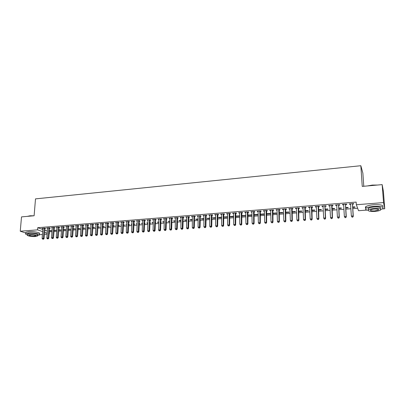 <?xml version="1.0" encoding="UTF-8"?>
<svg xmlns="http://www.w3.org/2000/svg" width="405" height="405" viewBox="0 0 405 405"><rect width="100%" height="100%" fill="white"/><g stroke="black" fill="none" stroke-linecap="round" stroke-linejoin="round"><path stroke-width="0.61" d="M49.253 231.756L51.951 231.66M53.946 231.508L56.68 231.295M58.679 231.144L61.444 230.931M63.443 230.779L66.243 230.566M68.237 230.41L71.078 230.197M73.072 230.04L75.943 229.822M77.937 229.67L80.843 229.448M82.838 229.291L85.779 229.068M87.769 228.916L90.745 228.688M92.74 228.536L95.752 228.304M97.747 228.152L100.794 227.919M102.784 227.762L105.872 227.529M107.862 227.377L110.985 227.134M112.975 226.982L116.134 226.739M118.128 226.587L121.323 226.344M123.312 226.192L126.552 225.944M128.542 225.793L131.817 225.539M133.802 225.388L137.118 225.134M139.107 224.983L142.464 224.724M144.448 224.572L147.845 224.309M149.83 224.157L153.267 223.894M155.247 223.742L158.73 223.474M160.709 223.322L164.233 223.054M166.212 222.902L169.776 222.628M171.755 222.477L175.365 222.203M177.339 222.051L180.989 221.768M182.969 221.621L186.665 221.338M188.639 221.186L192.38 220.897M194.349 220.745L198.136 220.457M200.105 220.305L203.938 220.011M205.907 219.859L209.79 219.561M211.754 219.414L215.683 219.11M217.642 218.958L221.621 218.654M223.58 218.508L227.605 218.199M229.564 218.047L233.634 217.733M235.594 217.586L239.714 217.267M241.669 217.12L245.845 216.802M247.794 216.65L252.021 216.326M253.97 216.179L258.243 215.85M260.192 215.698L264.521 215.369M266.465 215.217L270.844 214.883M272.783 214.736L277.223 214.392M279.156 214.245L283.652 213.901M285.581 213.754L290.132 213.405M292.061 213.258L296.662 212.903M298.591 212.757L303.249 212.397M305.173 212.25L309.891 211.891M311.809 211.744L316.589 211.38M318.502 211.233L323.337 210.858M325.245 210.711L330.146 210.337M332.049 210.19L337.011 209.81M338.909 209.668L343.931 209.284M345.829 209.137L350.912 208.747M352.806 208.6L357.625 208.231M49.516 231.847L49.359 233.943L49.091 233.963M47.091 234.115L44.418 234.313M42.419 234.465L39.508 234.682M363.776 186.27L362.87 173.107L360.84 165.721L35.503 198.875L34.111 215.764L21.511 216.893L20.25 231.22L37.554 229.858L42.641 231.619M360.84 165.721L362.247 186.406L382.158 184.624L383.403 191.433L384.75 208.752L382.229 208.94M367.112 210.073L358.552 210.716L356.324 204.738L383.55 202.591L384.75 208.752M54.017 230.531L56.584 230.334L54.042 230.192M49.587 228.126L50.347 228.066L49.552 227.777L46.742 228L47.532 228.283M63.509 229.797L65.893 229.615L63.534 229.458M59.003 227.377L59.773 227.316L58.993 227.023L56.148 227.251L56.948 227.544M73.133 229.053L75.33 228.886L73.158 228.709M68.556 226.623L69.331 226.557L68.566 226.263L65.681 226.491L66.501 226.785M82.898 228.298L84.893 228.142L82.919 227.949M78.236 225.853L79.026 225.787L78.276 225.489L75.35 225.722L76.18 226.015M92.796 227.534L94.593 227.392L92.816 227.185M88.057 225.074L88.857 225.008L88.128 224.704L85.156 224.942L86.002 225.236M102.835 226.754L104.429 226.633L102.855 226.405M98.015 224.284L98.83 224.218L98.116 223.909L95.104 224.147L95.96 224.446M113.025 225.97L114.397 225.858L113.041 225.615M111.041 225.939L110.717 225.793L111.051 225.767M108.12 223.479L108.94 223.413L108.246 223.104L105.194 223.347L106.064 223.641M123.358 225.17L124.512 225.079L123.373 224.81M121.368 225.271L120.806 225.013L121.384 224.967M118.366 222.669L119.202 222.598L118.523 222.284L115.425 222.532L116.311 222.831M133.842 224.355L134.774 224.284L133.852 224M131.853 224.512L131.038 224.218L131.868 224.152M128.765 221.844L129.61 221.773L128.952 221.454L125.808 221.702L126.709 222.006M144.479 223.535L145.177 223.479L144.494 223.17M142.494 223.687L141.421 223.413L142.509 223.327M139.31 221.003L140.171 220.938L139.533 220.614L136.343 220.867L137.26 221.165M155.277 222.699L155.733 222.664L155.287 222.426M153.298 222.851L151.951 222.593L153.308 222.487M150.017 220.153L150.893 220.087L150.27 219.758L147.035 220.016L147.967 220.315M164.258 222.006L162.633 221.763L164.263 221.636M160.881 219.292L161.767 219.221L161.17 218.887L157.884 219.151L158.831 219.454M175.38 221.145L174.039 221.246L173.477 220.922L175.39 220.776M171.907 218.416L172.808 218.346L172.231 218.006L168.895 218.275L169.862 218.578M186.68 220.269L185.019 220.396L184.477 220.067L186.68 219.9M183.1 217.531L184.012 217.455L183.46 217.115L180.073 217.384L181.055 217.693M198.146 219.383L196.162 219.535L195.645 219.201L198.146 219.009M194.466 216.624L195.392 216.553L194.861 216.204L191.423 216.478L192.421 216.786M209.79 218.482L207.471 218.66L206.98 218.325L209.79 218.103M206.003 215.713L206.945 215.637L206.439 215.283L202.945 215.561L203.963 215.875M221.616 217.566L218.953 217.774L218.487 217.429L221.616 217.186M217.718 214.782L218.675 214.706L218.194 214.346L214.645 214.63L215.678 214.944M233.629 216.64L230.612 216.872L230.167 216.523L233.624 216.255M229.615 213.835L230.587 213.759L230.131 213.394L226.532 213.683L227.58 213.997M245.825 215.5L242.028 215.602L242.448 215.956L245.83 215.693M241.699 212.878L242.686 212.797L242.256 212.433L238.601 212.721L239.669 213.04M258.112 214.746L257.727 214.387L254.077 214.67L254.467 215.025L258.112 214.746M253.975 211.901L254.978 211.825L254.573 211.451L250.857 211.744L251.945 212.063M266.667 213.693L266.672 214.083L270.373 213.794L270.014 213.43L266.429 213.708M266.444 210.914L267.462 210.833L267.092 210.453L263.316 210.752L263.695 211.132L264.425 211.076M279.126 213.116L282.832 212.833L282.503 212.463L279.116 212.726M279.116 209.906L280.149 209.825L279.804 209.441L275.972 209.744L276.321 210.129L277.101 210.068M292.02 212.119L295.483 211.85L295.184 211.476L292.005 211.724M291.99 208.884L293.043 208.803L292.729 208.413L288.831 208.722L289.155 209.112L289.98 209.046M305.127 211.106L308.342 210.858L308.073 210.478L305.107 210.706M305.076 207.846L306.145 207.76L305.866 207.365L301.902 207.679L302.191 208.074L303.072 208.008M318.446 210.079L321.408 209.846L321.17 209.461L318.426 209.674M318.381 206.793L319.464 206.707L319.216 206.302L315.186 206.621L315.444 207.026L316.381 206.95M331.989 209.031L334.682 208.818L334.479 208.428L331.968 208.626M331.903 205.72L333.006 205.629L332.788 205.224L328.693 205.548L328.921 205.953L329.908 205.877M345.759 207.962L348.178 207.775L348.006 207.38L345.733 207.557M345.647 204.626L346.771 204.535L346.594 204.12L342.427 204.454L342.62 204.869L343.668 204.783M356.324 204.738L356.152 202.095L37.726 227.696L42.809 229.483M44.737 230.167L47.324 231.073M352.608 204.074L353.742 203.983L353.58 203.568L349.378 203.902L349.555 204.317L350.629 204.231M352.73 207.426L355.008 207.249L354.851 206.849L352.704 207.016M338.747 205.173L339.861 205.087L339.663 204.672L335.532 205.001L335.74 205.411L336.757 205.33M338.843 208.499L341.405 208.302L341.212 207.907L338.823 208.094M325.114 206.256L326.207 206.17L325.974 205.765L321.914 206.089L322.157 206.489L323.119 206.413M325.19 209.557L328.02 209.334L327.797 208.95L325.169 209.152M311.703 207.319L312.776 207.233L312.513 206.839L308.519 207.152L308.792 207.552L309.698 207.481M311.759 210.595L314.847 210.357L314.594 209.972L311.739 210.195M298.51 208.367L299.568 208.286L299.27 207.892L295.341 208.205L295.645 208.595L296.5 208.529M298.546 211.618L301.887 211.359L301.603 210.98L298.531 211.218M285.525 209.4L286.568 209.314L286.244 208.929L282.376 209.238L282.71 209.623L283.515 209.557M285.545 212.62L289.135 212.347L288.816 211.972L285.535 212.225M272.752 210.413L273.78 210.332L273.421 209.947L269.619 210.251L269.983 210.63L270.737 210.575M272.838 213.212L272.849 213.602L276.58 213.314L276.235 212.949L272.747 213.217M260.182 211.41L261.195 211.329L260.81 210.954L257.064 211.253L258.162 211.572M264.217 214.27L263.847 213.911L260.167 214.194L260.547 214.554L264.217 214.27M247.809 212.392L248.807 212.311L248.392 211.942L244.706 212.235L245.784 212.554M252.001 215.171L251.652 214.858L248.027 215.136L248.437 215.49L252.001 215.217M235.634 213.359L236.611 213.283L236.171 212.914L232.541 213.207L233.599 213.521M239.699 215.835L236.074 216.067L236.51 216.417L239.704 216.169M223.641 214.311L224.608 214.235L224.137 213.875L220.563 214.159L221.606 214.473M227.6 217.105L224.76 217.323L224.304 216.979L227.595 216.726M211.835 215.247L212.787 215.171L212.291 214.817L208.772 215.095L209.795 215.409M215.683 218.027L213.192 218.219L212.711 217.88L215.678 217.647M200.212 216.169L201.143 216.098L200.627 215.749L197.164 216.022L198.166 216.331M203.948 218.933L201.796 219.1L201.29 218.766L203.948 218.558M188.76 217.08L189.682 217.004L189.14 216.66L185.728 216.933L186.715 217.242M192.39 219.829L190.568 219.971L190.041 219.637L192.395 219.454M177.481 217.976L178.387 217.9L177.825 217.561L174.464 217.829L175.436 218.138M181.01 220.71L179.506 220.826L178.954 220.497L181.015 220.34M166.374 218.857L167.265 218.786L166.683 218.452L163.367 218.715L164.324 219.019M169.796 221.576L168.035 221.348L169.806 221.206M155.429 219.723L156.31 219.657L155.702 219.323L152.437 219.586L153.379 219.89M160.734 222.274L161.069 222.249L160.739 222.072M158.755 222.431L157.272 222.183L158.765 222.067M144.646 220.583L145.511 220.512L144.884 220.183L141.669 220.441L142.59 220.745M149.86 223.12L150.437 223.074L149.87 222.78M147.876 223.271L146.666 223.003L147.886 222.907M134.02 221.424L134.875 221.358L134.222 221.034L131.058 221.287L131.964 221.586M139.143 223.945L139.958 223.884L139.153 223.585M137.153 224.102L136.212 223.813L137.168 223.742M123.545 222.254L124.386 222.188L123.717 221.869L120.599 222.117L121.49 222.421M128.582 224.765L129.625 224.684L128.593 224.405M126.593 224.917L125.904 224.613L126.608 224.562M113.223 223.074L114.053 223.008L113.365 222.694L110.292 222.942L111.167 223.236M118.169 225.57L119.44 225.469L118.189 225.215M116.189 225.605L115.744 225.403L116.2 225.367M103.047 223.884L103.867 223.818L103.164 223.509L100.131 223.747L100.992 224.046M107.912 226.365L109.396 226.248L107.927 226.01M93.018 224.679L93.823 224.613L93.104 224.309L90.112 224.547L90.963 224.841M97.797 227.144L99.493 227.013L97.818 226.795M83.131 225.464L83.926 225.403L83.187 225.099L80.236 225.332L81.076 225.625M87.829 227.919L89.728 227.767L87.85 227.569M73.381 226.238L74.161 226.177L73.406 225.879L70.5 226.106L71.32 226.4M77.998 228.678L80.094 228.516L78.018 228.329M63.762 227.002L64.537 226.942L63.762 226.643L60.897 226.876L61.707 227.165M68.303 229.427L70.597 229.25L68.329 229.083M54.28 227.752L55.045 227.691L54.255 227.402L51.43 227.625L52.23 227.767M58.745 230.167L61.226 229.974L58.771 229.827M44.93 228.496L45.679 228.435L44.879 228.152L42.09 228.369L42.874 228.648M49.319 230.896L51.977 230.688L49.344 230.556M44.575 232.288L47.162 233.184M49.096 233.852L49.359 233.943M25.804 233.037L20.25 231.22M382.158 184.624L383.55 202.591M37.726 227.696L37.554 229.858M349.525 203.887L349.555 204.317M342.595 204.439L342.62 204.869M335.715 204.991L335.74 205.411M328.895 205.532L328.921 205.953M322.137 206.069L322.157 206.489M315.429 206.606L315.444 207.026M308.772 207.132L308.792 207.552M302.176 207.659L302.191 208.074M295.63 208.18L295.645 208.595M289.14 208.696L289.155 209.112M282.7 209.213L282.71 209.623M276.311 209.719L276.321 210.129M269.973 210.225L269.983 210.63M263.685 210.727L263.695 211.132M257.448 211.223L257.459 211.628M260.542 214.169L260.547 214.554M251.262 211.714L251.267 212.119M254.461 214.64L254.467 215.025M245.121 212.205L245.126 212.605M248.427 215.106L248.437 215.49M239.031 212.686L239.036 213.091M242.443 215.571L242.448 215.956M232.986 213.172L232.991 213.567M236.505 216.032L236.51 216.417M226.992 213.648L226.992 214.042M230.607 216.488L230.612 216.872M221.039 214.118L221.039 214.518M224.76 216.943L224.76 217.323M215.136 214.589L215.136 214.984M218.953 217.394L218.953 217.774M209.274 215.06L209.274 215.45M213.192 217.839L213.192 218.219M203.462 215.521L203.457 215.911M207.471 218.285L207.471 218.66M197.691 215.981L197.686 216.371M201.796 218.725L201.796 219.1M191.965 216.437L191.96 216.827M196.167 219.161L196.162 219.535M186.28 216.888L186.275 217.277M190.573 219.596L190.568 219.971M180.64 217.338L180.635 217.723M185.024 220.026L185.019 220.396M175.041 217.784L175.036 218.168M179.511 220.457L179.506 220.826M169.487 218.224L169.477 218.609M174.044 220.877L174.039 221.246M163.969 218.665L163.964 219.049M168.612 221.302L168.607 221.667M158.497 219.1L158.487 219.485M163.225 221.717L163.215 222.087M153.065 219.535L153.055 219.915M157.874 222.132L157.864 222.497M147.668 219.966L147.658 220.34M152.564 222.548L152.553 222.912M142.317 220.391L142.302 220.765M147.288 222.958L147.278 223.317M137.001 220.811L136.986 221.191M142.054 223.363L142.039 223.722M131.726 221.231L131.711 221.606M136.855 223.768L136.839 224.127M126.487 221.651L126.471 222.021M131.691 224.167L131.681 224.522M121.287 222.067L121.272 222.436M126.568 224.562L126.552 224.922M116.124 222.477L116.108 222.846M111 222.882L110.98 223.251M105.913 223.287L105.892 223.656M100.86 223.692L100.84 224.056M95.843 224.092L95.823 224.456M90.862 224.486L90.841 224.851M85.916 224.881L85.895 225.246M81.005 225.271L80.98 225.636M76.125 225.661L76.105 226.02M72.622 225.939L71.893 236.262L70.672 236.353L71.26 226.405M66.471 226.476L66.45 226.79M62.988 226.709L62.218 236.96L61.023 237.046L61.676 227.165M352.067 217.171L352.77 217.12L352.067 217.171L351.368 216.083L350.512 203.811M352.001 217.019L351.368 216.083L353.13 215.956L353.292 216.341L352.542 204.419L352.77 203.629M352.446 203.654L353.13 215.956L352.704 216.969M350.624 204.11L350.472 203.811M352.77 217.12L353.292 216.341M345.065 217.672L345.764 217.622L345.065 217.672L344.361 216.589L343.648 204.601M344.989 217.52L344.361 216.589L346.108 216.462L346.29 216.847L345.576 204.97L345.809 204.186M345.465 204.211L346.108 216.462L345.688 217.47M345.764 217.622L346.29 216.847M338.124 218.168L338.813 218.118L338.124 218.168L337.416 217.09L336.697 205.021M338.043 218.017L337.416 217.09L339.147 216.964L339.344 217.343L338.676 205.517L338.904 204.733M338.545 204.763L339.147 216.964L338.737 217.966M338.813 218.118L339.344 217.343M367.381 185.946L372.276 185.08L377.404 185.05M376.604 185.12L372.276 185.217L368.11 185.885M380.897 209.451L382.811 208.6C384.016 206.879 381.019 206.145 373.82 206.403C370.003 206.742 367.396 207.365 365.983 208.271C364.935 209.147 365.634 209.815 368.074 210.281M382.684 206.96C383.889 205.224 380.892 204.484 373.699 204.743C369.886 205.087 367.279 205.715 365.872 206.631C365.178 207.157 365.214 207.638 365.973 208.069M368.003 208.671L368.353 208.727M368.393 209.355L368.322 208.332C369.345 207.674 371.228 207.228 373.972 206.985C379.146 206.803 381.302 207.33 380.437 208.565M374.083 208.509C371.334 208.747 369.451 209.193 368.428 209.841C367.588 211.066 369.73 211.592 374.853 211.41C377.602 211.177 379.5 210.732 380.553 210.079C381.414 208.848 379.257 208.327 374.083 208.509M374.716 210.904L378.386 210.043C378.938 209.253 377.551 208.914 374.22 209.031C372.453 209.188 371.233 209.471 370.575 209.891C370.028 210.681 371.41 211.02 374.716 210.904M27.56 216.351L30 215.789L33.934 215.784M33.094 215.855L27.859 216.209M37.397 235.609L39.346 235.062C41.032 234.039 33.337 232.551 28.451 232.996L25.753 233.609C25.277 234.055 25.879 234.505 27.57 234.961M39.391 234.51L39.452 233.751C41.133 232.713 33.448 231.209 28.563 231.66L25.864 232.283L25.819 232.84M27.631 234.222L27.667 233.822L29.611 233.376C33.124 233.062 38.662 234.125 37.452 234.87L37.387 235.685M29.509 234.606L27.56 235.047C26.381 235.796 31.924 236.829 35.387 236.525L37.356 236.085C38.561 235.345 33.023 234.292 29.509 234.606M34.354 236.186L35.62 235.902C35.453 235.249 33.767 234.93 30.567 234.951L29.312 235.234C29.489 235.892 31.175 236.211 34.354 236.186M331.239 218.66L331.928 218.609L331.239 218.66L330.526 217.586L329.797 205.462M331.153 218.508L330.526 217.586L332.242 217.465L332.459 217.839L332.059 205.279M331.685 205.31L332.242 217.465L331.837 218.462M331.928 218.609L332.459 217.839M324.415 219.151L325.093 219.1L324.415 219.151L323.696 218.082L323.008 205.998M324.319 218.999L323.696 218.082L325.397 217.956L325.63 218.33L325.038 206.596L325.271 205.821M324.876 205.851L325.397 217.956L324.997 218.953M325.093 219.1L325.63 218.33M318.127 206.388L318.608 218.447L316.923 218.568L316.275 206.535M318.538 206.358L318.862 218.821L318.608 218.447L318.219 219.439L317.54 219.485L318.219 219.439M318.32 219.586L318.862 218.821M316.923 218.568L317.54 219.485M311.435 206.925L311.875 218.933L310.2 219.054L309.592 207.066M311.86 206.889L312.144 219.302L311.875 218.933L311.491 219.92L310.822 219.966L311.491 219.92M311.597 220.067L312.144 219.302M310.2 219.054L310.822 219.966M304.793 207.451L305.198 219.414L303.537 219.535L302.97 207.598M305.233 207.416L305.481 219.783L305.198 219.414L304.818 220.396L304.155 220.441L304.818 220.396M304.935 220.543L305.481 219.783M303.537 219.535L304.155 220.441M298.207 207.978L298.576 219.895L296.931 220.011L296.399 208.119M298.667 207.937L298.875 220.259L298.576 219.895L298.201 220.872L297.543 220.917L298.201 220.872M298.323 221.014L298.875 220.259M296.931 220.011L297.543 220.917M291.676 208.494L292.005 220.371L290.375 220.487L289.879 208.641M292.147 208.459L292.324 220.73L292.005 220.371L291.641 221.343L290.987 221.388L291.641 221.343M291.767 221.484L292.324 220.73M290.375 220.487L290.987 221.388M285.196 209.01L285.49 220.836L283.87 220.958L283.414 209.152M285.682 208.975L285.824 221.196L285.49 220.836L285.13 221.808L284.482 221.854L285.13 221.808M285.267 221.95L285.824 221.196M283.87 220.958L284.482 221.854M278.772 209.522L279.03 221.307L277.42 221.424L277.005 209.663M279.273 209.481L279.374 221.662L279.03 221.307L278.675 222.269L278.033 222.315L278.675 222.269M278.812 222.411L279.374 221.662M277.42 221.424L278.033 222.315M272.393 210.033L272.621 221.768L271.026 221.884L270.641 210.17M272.909 209.987L272.98 222.122L272.621 221.768L272.271 222.73L271.633 222.775L272.271 222.73M272.413 222.866L272.98 222.122M271.026 221.884L271.633 222.775M266.07 210.534L266.262 222.229L264.678 222.34L264.333 210.671M266.601 210.494L266.637 222.578L266.262 222.229L265.918 223.18L265.285 223.226L265.918 223.18M266.07 223.322L266.637 222.578M264.678 222.34L265.285 223.226M259.797 211.035L259.949 222.684L258.38 222.796L258.071 211.172M260.339 210.99L260.344 223.034L259.949 222.684L259.615 223.636L258.987 223.676L259.615 223.636M259.772 223.773L260.344 223.034M258.38 222.796L258.987 223.676M253.57 211.531L253.692 223.135L252.138 223.246L251.859 211.668M254.132 211.486L254.097 223.479L253.692 223.135L253.363 224.081L252.74 224.127L253.363 224.081M253.525 224.218L254.097 223.479M252.138 223.246L252.74 224.127M247.394 212.023L247.485 223.585L245.941 223.697L245.698 212.159M247.966 211.977L247.906 223.924L247.485 223.585L247.161 224.527L246.544 224.572L247.161 224.527M247.328 224.664L247.906 223.924M245.941 223.697L246.544 224.572M241.269 212.509L241.324 224.026L239.795 224.137L239.583 212.645M241.856 212.463L241.76 224.37L241.324 224.026L241.005 224.967L240.393 225.013L241.005 224.967M241.177 225.104L241.76 224.37M239.795 224.137L240.393 225.013M235.189 212.995L235.214 224.471L233.695 224.578L233.518 213.126M235.791 212.944L235.659 224.805L235.214 224.471L234.9 225.403L234.292 225.448L234.9 225.403M235.077 225.539L235.659 224.805M233.695 224.578L234.292 225.448M229.159 213.475L229.154 224.907L227.645 225.018L227.499 213.607M229.772 213.425L229.61 225.241L229.154 224.907L228.845 225.838L228.238 225.884L228.845 225.838M229.027 225.97L229.61 225.241M227.645 225.018L228.238 225.884M223.17 213.951L223.135 225.342L221.641 225.448L221.525 214.083M223.798 213.901L223.611 225.676L223.135 225.342L222.831 226.268L222.234 226.309L222.831 226.268M223.023 226.4L223.611 225.676M221.641 225.448L222.234 226.309M217.232 214.422L217.166 225.772L215.683 225.879L215.602 214.554M217.875 214.372L217.652 226.101L217.166 225.772L216.867 226.694L216.275 226.739L216.867 226.694M217.065 226.825L217.652 226.101M215.683 225.879L216.275 226.739M211.339 214.893L211.243 226.203L209.77 226.309L209.719 215.02M211.992 214.842L211.744 226.532L211.243 226.203L210.949 227.119L210.362 227.159L210.949 227.119M211.152 227.251L211.744 226.532M209.77 226.309L210.362 227.159M205.492 215.359L205.37 226.623L203.907 226.729L203.887 215.485M206.155 215.308L205.877 226.952L205.37 226.623L205.082 227.539L204.495 227.58L205.082 227.539M205.284 227.671L205.877 226.952M203.907 226.729L204.495 227.58M199.69 215.819L199.538 227.048L198.085 227.149L198.096 215.946M200.364 215.769L200.06 227.372L199.538 227.048L199.255 227.959L198.673 228L199.255 227.959M199.462 228.086L200.06 227.372M198.085 227.149L198.673 228M193.934 216.28L193.752 227.463L192.309 227.569L192.35 216.407M194.618 216.224L194.284 227.787L193.752 227.463L193.469 228.369L192.896 228.415L193.469 228.369M193.686 228.501L194.284 227.787M192.309 227.569L192.896 228.415M188.219 216.736L188.006 227.878L186.578 227.98L186.644 216.857M188.917 216.68L188.553 228.197L188.006 227.878L187.733 228.785L187.161 228.825L187.733 228.785M187.95 228.911L188.553 228.197M186.578 227.98L187.161 228.825M182.544 217.186L182.306 228.288L180.888 228.395L180.984 217.308M183.257 217.131L182.868 228.607L182.306 228.288L182.037 229.19L181.47 229.23L182.037 229.19M182.26 229.316L182.868 228.607M180.888 228.395L181.47 229.23M176.919 217.637L176.651 228.698L175.244 228.8L175.37 217.758M177.638 217.576L177.223 229.012L176.651 228.698L176.388 229.594L175.826 229.635L176.388 229.594M176.615 229.721L177.223 229.012M175.244 228.8L175.826 229.635M171.33 218.077L171.037 229.103L169.639 229.205L169.796 218.204M172.064 218.022L171.619 229.417L171.037 229.103L170.778 229.994L170.221 230.035L170.778 229.994M171.011 230.121L171.619 229.417M169.639 229.205L170.221 230.035M165.787 218.523L165.468 229.508L164.081 229.605L164.263 218.644M166.526 218.462L166.06 229.817L165.468 229.508L165.21 230.394L164.658 230.435L165.21 230.394M165.448 230.521L166.06 229.817M164.081 229.605L164.658 230.435M160.284 218.958L159.94 229.903L158.563 230.005L158.77 219.08M161.033 218.897L160.542 230.212L159.94 229.903L159.686 230.789L159.135 230.83L159.686 230.789M159.929 230.916L160.542 230.212M158.563 230.005L159.135 230.83M154.821 219.394L154.452 230.303L153.085 230.399L153.318 219.515M155.581 219.333L155.064 230.607L154.452 230.303L154.204 231.184L153.657 231.225L154.204 231.184M154.447 231.306L155.064 230.607M153.085 230.399L153.657 231.225M149.399 219.824L148.999 230.693L147.648 230.794L147.906 219.945M150.169 219.763L149.627 231.002L148.999 230.693L148.762 231.574L148.22 231.614L148.762 231.574M149.01 231.695L149.627 231.002M147.648 230.794L148.22 231.614M144.013 220.254L143.593 231.088L142.251 231.184L142.535 220.371M144.798 220.193L144.231 231.387L143.593 231.088L143.355 231.959L142.818 231.999L143.355 231.959M143.613 232.08L144.231 231.387M142.251 231.184L142.818 231.999M138.672 220.679L138.227 231.473L136.89 231.569L137.204 220.796M139.467 220.619L138.874 231.776L138.227 231.473L137.994 232.343L137.462 232.384L137.994 232.343M138.252 232.465L138.874 231.776M136.89 231.569L137.462 232.384M133.367 221.105L132.901 231.857L131.574 231.954L131.909 221.216M134.171 221.039L133.554 232.156L132.901 231.857L132.673 232.728L132.141 232.764L132.673 232.728M132.931 232.845L133.554 232.156M131.574 231.954L132.141 232.764M128.101 221.52L127.61 232.242L126.294 232.333L126.654 221.636M128.917 221.459L128.274 232.536L127.61 232.242L127.388 233.103L126.861 233.143L127.388 233.103M127.651 233.224L128.274 232.536M126.294 232.333L126.861 233.143M122.877 221.94L122.361 232.617L121.054 232.713L121.439 222.051M123.697 221.874L123.034 232.915L122.361 232.617L122.138 233.482L121.616 233.518L122.138 233.482M122.411 233.599L123.034 232.915M121.054 232.713L121.616 233.518M117.688 222.35L117.146 232.996L115.85 233.088L116.26 222.466M118.518 222.284L117.835 233.29L117.146 232.996L116.934 233.852L116.412 233.893L116.934 233.852M117.207 233.969L117.835 233.29M115.85 233.088L116.412 233.893M112.534 222.76L111.972 233.371L110.686 233.462L111.117 222.877M113.375 222.699L112.666 233.66L111.972 233.371L111.76 234.222L111.248 234.262L111.76 234.222M112.038 234.338L112.666 233.66M110.686 233.462L111.248 234.262M107.421 223.17L106.839 233.741L105.558 233.832L106.014 223.282M108.267 223.114L107.538 234.029L106.839 233.741L106.626 234.591L106.115 234.627L106.626 234.591M106.91 234.708L107.538 234.029M105.558 233.832L106.115 234.627M102.343 223.575L101.736 234.11L100.47 234.201L100.946 223.687M103.194 223.525L102.45 234.394L101.736 234.11L101.534 234.956L101.027 234.991L101.534 234.956M101.817 235.072L102.45 234.394M100.47 234.201L101.027 234.991M97.301 223.975L96.674 234.475L95.413 234.566L95.914 224.086M98.157 223.93L97.392 234.758L96.674 234.475L96.471 235.32L95.97 235.356L96.471 235.32M96.76 235.432L97.392 234.758M95.413 234.566L95.97 235.356M92.294 224.375L91.646 234.839L90.396 234.925L90.917 224.481M93.16 224.335L92.375 235.123L91.646 234.839L91.449 235.68L90.948 235.715L91.449 235.68M91.743 235.791L92.375 235.123M90.396 234.925L90.948 235.715M87.323 224.77L86.655 235.199L85.414 235.29L85.956 224.876M88.194 224.734L87.394 235.477L86.655 235.199L86.462 236.034L85.966 236.069L86.462 236.034M86.756 236.15L87.394 235.477M85.414 235.29L85.966 236.069M82.387 225.16L81.699 235.558L80.463 235.644L81.03 225.271M83.263 225.129L82.443 235.837L81.699 235.558L81.511 236.388L81.015 236.424L81.511 236.388M81.81 236.5L82.443 235.837M80.463 235.644L81.015 236.424M77.487 225.555L76.778 235.912L75.553 235.999L76.14 225.661M78.373 225.524L77.532 236.191L76.778 235.912L76.591 236.743L76.099 236.778L76.591 236.743M76.894 236.854L77.532 236.191M75.553 235.999L76.099 236.778M73.507 225.919L72.652 236.54L71.893 236.262L71.71 237.092L71.224 237.127L71.71 237.092M72.014 237.203L72.652 236.54M70.672 236.353L71.224 237.127M67.787 226.324L67.038 236.616L65.833 236.702L66.46 226.43M68.683 226.309L67.807 236.89L67.038 236.616L66.86 237.441L66.379 237.477L66.86 237.441M67.169 237.548L67.807 236.89M65.833 236.702L66.379 237.477M63.889 226.694L62.998 237.234L62.218 236.96L62.046 237.786L61.565 237.821L62.046 237.786M62.355 237.892L62.998 237.234M61.023 237.046L61.565 237.821M58.224 227.089L57.434 237.31L56.244 237.396L56.913 227.19M59.13 227.078L58.224 237.578L57.434 237.31L57.262 238.13L56.786 238.16L57.262 238.13M57.581 238.236L58.224 237.578M56.244 237.396L56.786 238.16M53.49 227.463L52.685 237.649L51.501 237.735L52.189 227.564M54.402 227.458L53.48 237.922L52.685 237.649L52.513 238.469L52.042 238.499L52.513 238.469M52.832 238.575L53.48 237.922M51.501 237.735L52.042 238.499M48.792 227.838L47.967 237.993L46.793 238.074L47.496 227.939M49.709 227.833L48.767 238.261L47.967 237.993L47.8 238.803L47.329 238.839L47.8 238.803M48.119 238.91L48.767 238.261M46.793 238.074L47.329 238.839M44.125 228.207L43.279 238.332L42.11 238.413L42.839 228.314M45.046 228.207L44.089 238.596L43.279 238.332L43.117 239.142L42.652 239.173L43.117 239.142M43.441 239.249L44.089 238.596M42.11 238.413L42.652 239.173M352.411 203.756L352.573 204.171M352.375 204.004L352.542 204.419M345.43 204.312L345.612 204.722M345.394 204.555L345.576 204.97M338.509 204.859L338.712 205.274M338.474 205.107L338.676 205.517M331.649 205.406L331.867 205.816M331.614 205.654L331.832 206.059M324.84 205.948L325.078 206.353M324.805 206.191L325.038 206.596M318.092 206.484L318.345 206.889M318.057 206.727L318.305 207.132M311.399 207.021L311.668 207.416M311.359 207.259L311.627 207.659M304.757 207.547L305.041 207.942M304.722 207.79L305.005 208.185M298.171 208.074L298.475 208.464M298.136 208.312L298.434 208.702M291.641 208.59L291.954 208.98M291.6 208.828L291.919 209.218M285.16 209.107L285.495 209.491M285.125 209.344L285.454 209.729M278.736 209.618L279.08 210.003M278.696 209.856L279.04 210.241M272.357 210.124L272.722 210.509M272.322 210.362L272.681 210.742M266.034 210.63L266.409 211.005M265.994 210.863L266.368 211.243M259.762 211.126L260.152 211.501M259.721 211.364L260.111 211.739M253.535 211.623L253.94 211.997M253.495 211.856L253.9 212.23M247.359 212.114L247.779 212.483M247.318 212.347L247.738 212.716M241.233 212.605L241.663 212.969M241.193 212.833L241.623 213.202M235.153 213.086L235.599 213.45M235.113 213.319L235.558 213.683M229.124 213.567L229.579 213.926M229.078 213.794L229.539 214.159M223.14 214.042L223.606 214.402M223.094 214.27L223.565 214.63M217.202 214.513L217.682 214.873M217.156 214.741L217.642 215.101M211.309 214.984L211.8 215.339M211.263 215.212L211.759 215.566M205.462 215.45L205.968 215.799M205.416 215.678L205.922 216.027M199.655 215.911L200.176 216.26M199.614 216.138L200.131 216.488M193.899 216.371L194.43 216.715M193.853 216.594L194.385 216.943M188.183 216.822L188.725 217.171M188.138 217.05L188.684 217.394M182.513 217.277L183.065 217.617M182.468 217.5L183.025 217.839M176.884 217.723L177.451 218.062M176.838 217.946L177.405 218.285M171.295 218.168L171.872 218.508M171.249 218.391L171.826 218.725M165.751 218.609L166.339 218.943M165.706 218.832L166.293 219.166M160.248 219.049L160.846 219.378M160.203 219.267L160.8 219.601M154.786 219.48L155.393 219.814M154.74 219.702L155.348 220.031M149.364 219.915L149.982 220.244M149.318 220.133L149.936 220.462M143.983 220.34L144.61 220.669M143.937 220.558L144.565 220.887M138.637 220.765L139.279 221.09M138.591 220.983L139.234 221.307M133.336 221.191L133.984 221.51M133.285 221.403L133.939 221.727M128.071 221.606L128.729 221.93M128.02 221.824L128.684 222.142M122.842 222.026L123.51 222.34M122.796 222.239L123.464 222.558M117.653 222.436L118.331 222.75M117.607 222.649L118.285 222.968M112.499 222.846L113.187 223.16M112.453 223.059L113.142 223.373M107.386 223.251L108.084 223.565M107.34 223.464L108.039 223.778M102.308 223.656L103.017 223.965M102.262 223.869L102.966 224.178M97.266 224.061L97.985 224.365M97.22 224.269L97.934 224.578M92.259 224.456L92.983 224.765M92.213 224.669L92.937 224.972M87.288 224.851L88.022 225.155M87.242 225.064L87.976 225.367M82.357 225.246L83.096 225.544M82.306 225.453L83.05 225.757M77.456 225.636L78.205 225.934M77.406 225.843L78.155 226.142M72.586 226.02L73.346 226.319M72.541 226.228L73.295 226.527M67.757 226.405L68.521 226.704M67.706 226.613L68.47 226.911M62.957 226.79L63.732 227.083M62.907 226.997L63.681 227.291M58.188 227.17L58.973 227.458M58.143 227.372L58.922 227.666M53.46 227.544L54.245 227.833M53.409 227.752L54.199 228.04M48.757 227.919L49.557 228.207M48.706 228.121L49.506 228.41M44.089 228.288L44.894 228.577M44.039 228.496L44.844 228.779M365.983 208.271L365.872 206.631M368.322 208.332L368.428 209.841M378.336 209.385L378.386 210.043M25.753 233.609L25.864 232.283M27.667 233.822L27.56 235.047M35.64 235.649L35.62 235.902"/></g></svg>
